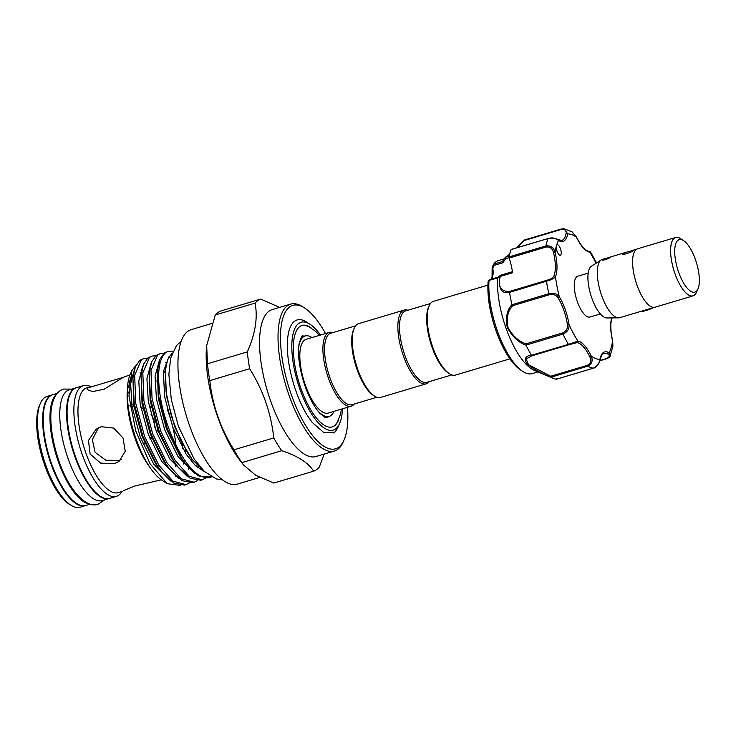 <?xml version="1.0" encoding="UTF-8"?>
<svg xmlns="http://www.w3.org/2000/svg" width="736" height="736" viewBox="0 0 736 736"><rect width="100%" height="100%" fill="white"/><g stroke="black" fill="none" stroke-linecap="round" stroke-linejoin="round"><path stroke-width="1.1" d="M56.313 394.551A57.794 20.994 73.4 0 0 58.08 460.92A57.794 20.994 73.4 0 0 88.872 503.718M57.206 393.41L52.688 394.763A57.794 20.994 73.4 0 0 51.29 462.944A57.794 20.994 73.4 0 0 85.726 505.522L90.243 504.178M76.314 387.716A57.794 20.994 73.4 0 0 76.047 387.798A57.794 20.994 73.4 0 0 74.649 455.98A57.794 20.994 73.4 0 0 109.084 498.557A57.794 20.994 73.4 0 0 109.351 498.474M76.047 387.798L69.258 389.822A57.794 20.994 73.4 0 0 67.859 458.004A57.794 20.994 73.4 0 0 102.295 500.581L109.084 498.557M328.734 416.539A42.614 15.484 -106.6 0 1 326.986 417.689L324.604 417.156L319.866 413.273C314.327 407.229 309.35 398.056 304.943 385.774C299.396 368.948 297.454 354.918 299.101 343.675C301.263 337.024 302.404 334.494 302.533 336.113L302.652 336.085A42.614 15.484 -106.6 0 1 304.732 336.085M695.52 259.799A27.379 9.945 73.4 0 0 683.542 240.598A27.379 9.945 73.4 0 0 675.05 246.652A27.379 9.945 73.4 0 0 678.546 271.934A27.379 9.945 73.4 0 0 697.958 288.917A27.379 9.945 73.4 0 0 695.52 259.799M697.958 288.917L696.458 292.284A30.415 11.049 -106.6 0 1 674.894 273.415A30.415 11.049 -106.6 0 1 671.002 245.327A30.415 11.049 -106.6 0 1 680.441 238.602L683.542 240.598M681.269 239.136A30.48 11.068 73.4 0 0 675.611 237.47L637.588 248.805A30.48 11.068 73.4 0 0 636.852 284.768A30.48 11.068 73.4 0 0 655.012 307.225L693.036 295.881A30.48 11.068 73.4 0 0 696.854 291.382M675.611 237.47A30.48 11.068 73.4 0 0 674.875 273.424A30.48 11.068 73.4 0 0 693.036 295.881M639.409 311.806L619.694 317.694A30.415 11.049 -106.6 0 1 618.534 317.86L606.869 317.961A27.158 9.862 -106.6 0 1 591.716 297.804A27.158 9.862 -106.6 0 1 591.422 266.202L601.248 259.882A30.415 11.049 -106.6 0 1 602.306 259.394L605.424 258.465L602.204 259.937M618.534 317.86A30.415 11.049 -106.6 0 1 601.56 295.283A30.415 11.049 -106.6 0 1 601.248 259.882M622.785 253.534C620.227 255.99 631.764 252.558 633.65 250.295L625.186 252.568L622.5 253.984M602.416 259.606C600.466 261.335 609.104 258.759 610.567 257.177L605.424 258.465M600.355 313.941L589.922 317.05A21.289 7.737 -106.6 0 1 577.236 301.364A21.289 7.737 -106.6 0 1 577.751 276.239L588.184 273.13M556.931 378.589L556.241 379.206A72.395 26.294 -106.6 0 1 553.012 378.23A72.395 26.294 -106.6 0 1 550.951 377.218C541.181 373.41 533.112 368.865 526.755 363.593C523.968 358.579 525.532 355.81 531.447 355.276A72.395 26.294 -106.6 0 1 526.038 345.221C518.337 342.442 512.072 336.472 507.242 327.318C505.457 317.428 507.012 309.856 511.897 304.594L512.753 305.679C507.895 310.62 506.248 317.786 507.803 327.17C512.514 335.818 518.595 341.375 526.038 343.822L562.617 332.92C566.324 331.292 567.925 328.523 567.419 324.604L569.029 324.585C569.37 329.056 567.336 332.23 562.92 334.098L562.617 332.92M531.447 355.276L568.44 344.356A72.395 26.294 -106.6 0 1 562.92 334.098L526.001 345.11L526.038 343.822M553.012 378.23L534.382 370.401A59.009 21.436 -106.6 0 1 505.798 327.538A59.009 21.436 -106.6 0 1 497.702 277.96L489.054 280.37L488.161 281.419A1.214 0.837 -175 0 0 488.097 281.63L489.311 279.928M557.069 251.243A5.474 1.987 73.4 0 0 560.335 255.272A5.474 1.987 73.4 0 0 560.473 248.814A5.474 1.987 73.4 0 0 557.207 244.784A5.474 1.987 73.4 0 0 556.471 245.75A5.474 1.987 73.4 0 0 557.069 251.243M567.419 324.604A29.808 10.828 73.4 0 0 563.886 310.445A29.808 10.828 73.4 0 0 558.118 297.896C556.25 294.98 553.316 293.94 549.332 294.768L548.854 293.71C553.555 292.67 557.051 293.692 559.342 296.792A31.022 11.27 -106.6 0 1 565.349 309.856A31.022 11.27 -106.6 0 1 569.029 324.585A65.09 23.644 73.4 0 0 577.916 341.108A1.214 1.122 97.8 0 1 577.098 342.608L568.937 344.752L568.44 344.356L577.916 341.108A31.022 11.27 -106.6 0 1 591.256 356.123C593.087 360.695 591.937 364.044 587.825 366.169L550.951 377.218M488.998 280.628A59.009 21.436 73.4 0 0 497.104 330.133A59.009 21.436 73.4 0 0 522.928 371.524A59.009 21.436 73.4 0 0 532.266 373.603L537.961 371.91M511.897 304.594A72.395 26.294 -106.6 0 1 509.542 292.358C501.538 294.133 498.29 288.806 499.808 276.368L497.702 277.96M504.28 258.796L498.539 260.507A59.009 21.436 73.4 0 0 493.736 264.104L502.357 261.62L505.218 257.434L505.917 258.621L502.789 262.78L502.357 261.62L505.218 257.434A1.214 1.15 -139.4 0 1 505.292 257.333L509.211 255.953L505.807 257.002L505.917 258.621L509.054 257.683M492.246 268.622L492.264 267.048L493.736 264.104L494.242 265.337L492.807 267.941A18.253 6.633 -106.6 0 1 491.574 279.091M509.882 358.855L455.52 375.075A38.474 13.975 -106.6 0 1 449.429 373.713L448.187 372.913A37.26 13.533 -106.6 0 1 430.468 342.387A37.26 13.533 -106.6 0 1 428.573 307.151L429.171 305.799A38.474 13.975 -106.6 0 1 431.949 302.1A38.474 13.975 -106.6 0 1 433.522 301.328L487.885 285.108M449.429 373.713A38.474 13.975 -106.6 0 1 431.13 342.194A38.474 13.975 -106.6 0 1 429.171 305.799M407.882 310.242A38.474 13.975 73.4 0 0 404.193 310.077L358.57 323.684A38.474 13.975 73.4 0 0 356.997 324.456A38.474 13.975 73.4 0 0 354.218 328.155A38.474 13.975 73.4 0 0 356.169 364.55A38.474 13.975 73.4 0 0 374.477 396.069A38.474 13.975 73.4 0 0 380.567 397.431L426.19 383.824A38.474 13.975 73.4 0 0 427.763 383.042A38.474 13.975 73.4 0 0 429.18 381.653M404.193 310.077A38.474 13.975 73.4 0 0 402.62 310.85A38.474 13.975 73.4 0 0 402.5 353.216A38.474 13.975 73.4 0 0 426.19 383.824M430.532 303.49L405.628 310.914A37.26 13.533 73.4 0 0 404.101 311.668A37.26 13.533 73.4 0 0 403.99 352.7A37.26 13.533 73.4 0 0 426.926 382.334L451.83 374.9M354.218 328.155L353.62 329.507A37.26 13.533 73.4 0 0 355.506 364.743A37.26 13.533 73.4 0 0 373.235 395.269L374.477 396.069M376.878 397.256L351.974 404.69A37.26 13.533 -106.6 0 1 329.038 375.056A37.26 13.533 -106.6 0 1 329.148 334.024A37.26 13.533 -106.6 0 1 330.676 333.27L355.571 325.846M354.228 404.009A38.474 13.975 -106.6 0 1 352.802 405.398A38.474 13.975 -106.6 0 1 351.238 406.18A38.474 13.975 -106.6 0 1 327.548 375.572A38.474 13.975 -106.6 0 1 327.667 333.206A38.474 13.975 -106.6 0 1 329.24 332.433A38.474 13.975 -106.6 0 1 332.93 332.598M351.238 406.18L328.155 413.062A38.474 13.975 -106.6 0 1 304.465 382.462A38.474 13.975 -106.6 0 1 304.584 340.096A38.474 13.975 -106.6 0 1 306.158 339.314L329.24 332.433M333.988 411.323A41.98 15.244 -106.6 0 1 330.869 415.564A41.98 15.244 -106.6 0 1 329.148 416.41A41.98 15.244 -106.6 0 1 317.299 410.21M298.632 347.65A41.98 15.244 -106.6 0 1 303.444 336.812A41.98 15.244 -106.6 0 1 305.155 335.966A41.98 15.244 -106.6 0 1 311.99 337.576M325.321 417.487A41.98 15.244 73.4 0 0 326.168 417.303L329.148 416.41M319.396 335.368L315.9 331.577L308.715 326.545L305.09 325.432A52.928 19.228 73.4 0 0 301.806 325.542M342.442 408.802A56.276 20.442 -106.6 0 1 339.6 423.568A56.276 20.442 -106.6 0 1 335.533 428.978A56.276 20.442 -106.6 0 1 299.708 388.654A56.276 20.442 -106.6 0 1 298.77 323.398A56.276 20.442 -106.6 0 1 309.976 324.254A56.276 20.442 -106.6 0 1 320.445 335.055M309.976 324.254L306.562 322.055A59.616 21.657 73.4 0 0 294.694 321.154A59.616 21.657 73.4 0 0 307.059 415.104L312.101 422.326L324.006 432.74L334.061 432.17L333.684 432.97A59.616 21.657 73.4 0 0 337.953 427.276L339.6 423.568M332.056 426.972A52.928 19.228 73.4 0 0 333.997 425.969A52.928 19.228 73.4 0 0 334.871 425.261L337.244 422.409L340.602 413.926L341.384 409.115M338.551 420.072A52.928 19.228 -106.6 0 1 334.438 425.84A52.928 19.228 -106.6 0 1 332.276 426.908A52.928 19.228 -106.6 0 1 299.699 384.818A52.928 19.228 -106.6 0 1 299.865 326.536A52.928 19.228 -106.6 0 1 302.027 325.468A52.928 19.228 -106.6 0 1 311.015 327.75M259.762 477.425L237.268 484.132A80.601 29.274 -106.6 0 1 187.652 420.026A80.601 29.274 -106.6 0 1 187.901 331.274A80.601 29.274 -106.6 0 1 191.185 329.645L211.848 323.481M260.737 299.083L220.892 310.969A90.031 32.706 73.4 0 0 217.92 312.552A90.031 32.706 73.4 0 0 215.243 315.008L255.088 303.122A90.031 32.706 -106.6 0 1 257.756 300.674A90.031 32.706 -106.6 0 1 260.737 299.083L279.625 307.39M290.628 304.115L272.164 309.617A76.654 27.839 73.4 0 0 269.036 311.172A76.654 27.839 73.4 0 0 268.796 395.563A76.654 27.839 73.4 0 0 315.983 456.522L334.448 451.021A76.654 27.839 -106.6 0 1 287.27 390.062A76.654 27.839 -106.6 0 1 287.5 305.661A76.654 27.839 -106.6 0 1 290.628 304.115A76.654 27.839 -106.6 0 1 302.763 306.82L304.63 308.016A74.824 27.177 73.4 0 0 289.726 306.884A74.824 27.177 73.4 0 0 290.968 393.659A74.824 27.177 73.4 0 0 338.615 447.276A74.824 27.177 73.4 0 0 344.016 440.082A74.824 27.177 73.4 0 0 347.502 407.293M324.208 454.075L319.258 467.139A90.031 32.706 -106.6 0 1 316.581 469.596A90.031 32.706 -106.6 0 1 313.61 471.178C308.31 462.714 297.694 455.897 281.741 450.717A90.031 32.706 -106.6 0 1 273.764 437.938C271.106 413.227 263.065 390.154 249.651 368.708A90.031 32.706 -106.6 0 1 247.324 351.891C255.318 333.942 257.904 317.676 255.088 303.122M344.016 440.082L343.114 442.106A76.654 27.839 -106.6 0 1 337.576 449.466A76.654 27.839 -106.6 0 1 334.448 451.021M325.505 333.546A74.824 27.177 73.4 0 0 304.63 308.016M142.968 443.836L144.725 442.971M149.96 438.619L151.34 436.816M154.836 427.414L153.944 419.548L150.917 414.138M52.146 394.919L46.984 396.465A57.794 20.994 73.4 0 0 44.629 397.624A57.794 20.994 73.4 0 0 40.452 403.181A57.794 20.994 73.4 0 0 43.387 457.847A57.794 20.994 73.4 0 0 70.877 505.181A57.794 20.994 73.4 0 0 80.022 507.224L85.183 505.687A57.794 20.994 -106.6 0 1 49.606 459.724A57.794 20.994 -106.6 0 1 49.781 396.088A57.794 20.994 -106.6 0 1 52.146 394.919A57.794 20.994 -106.6 0 1 52.422 394.846M121.983 491.538A57.794 20.994 -106.6 0 1 118.772 495.199A57.794 20.994 -106.6 0 1 116.417 496.368A57.794 20.994 -106.6 0 1 80.84 450.404A57.794 20.994 -106.6 0 1 81.015 386.777A57.794 20.994 -106.6 0 1 83.38 385.609A57.794 20.994 -106.6 0 1 90.684 386.602M116.417 496.368L109.627 498.392A57.794 20.994 -106.6 0 1 74.051 452.438A57.794 20.994 -106.6 0 1 74.226 388.801A57.794 20.994 -106.6 0 1 76.59 387.633L83.38 385.609M134.265 403.733L129.922 405.278M150.19 439.19L151.809 437.994M156.593 432.326L157.78 429.87M151.395 407.486L149.104 406.014M87.989 387.844L123.262 377.338L104.07 389.243L92.607 391.589L87.124 389.528L87.989 387.844M129.978 374.882L123.289 377.32M182.436 448.095L181.939 443.136M185.316 449.264L185.242 452.787M163.797 353.381L160.246 353.63L157.688 354.927L150.972 370.438L152.048 398.452L160.825 431.397L175.122 460.396L189.308 476.312L202.317 479.798L205.464 478.207M173.024 351.155L168.397 351.201L165.83 352.498C158.81 358.763 156.934 373.262 160.2 396.023C165.407 430.256 185.592 470.626 202.179 476.597L210.551 476.247M211.6 476.864A66.461 24.141 -106.6 0 1 210.064 477.489L208.978 477.811L198.288 475.833L186.263 464.655L181.783 458.408L167.486 429.41L158.709 396.465L157.366 370.843L159.804 359.444L164.349 352.94L168.397 351.201M155.646 355.81L152.104 356.058L149.537 357.356L142.821 372.876L143.906 400.881L152.674 433.826L166.971 462.824L181.157 478.74L194.166 482.227L197.312 480.636M202.317 479.798L200.827 480.24L190.146 478.262L178.112 467.084L173.632 460.837L159.335 431.839L150.567 398.894L149.224 373.281L151.653 361.873L156.198 355.378L160.246 353.63M147.504 358.239L143.952 358.496L141.386 359.794L134.67 375.305L135.755 403.31L144.532 436.255L158.829 465.253L173.015 481.169L186.024 484.656L189.17 483.064M194.166 482.227L192.685 482.669L181.994 480.691L169.961 469.513L165.49 463.266L151.193 434.268L142.416 401.322L141.073 375.71L143.511 364.302L148.046 357.806L152.104 356.058M210.064 477.489A66.461 24.141 -106.6 0 1 202.179 476.597M186.024 484.656L184.534 485.098L173.843 483.12L161.819 471.942L157.338 465.695L143.042 436.696L134.274 403.751L132.931 378.138L135.36 366.74L139.904 360.235L143.952 358.496M201.719 468.758L192.298 459.558L180.771 440.579L171.506 416.686L166.088 391.938L165.324 370.604L167.624 359.582L172.068 352.949M121.21 459.568L118.781 460.497L105.708 460.175L95.1 452.346L92.331 439.512L98.458 427.809M114.154 463.8L100.593 463.11L90.123 454.103L88.467 440.487L96.094 429.244L101.237 426.705L113.804 428.113L123.032 438.012L125.249 451.214L119.076 461.417L114.154 463.8M123.758 490.572L134.292 486.146L161.276 479.817M312 422.206L307.059 415.104M155.36 466.541L155.443 465.474L153.382 463.634M143.768 408.664L140.788 407.532M134.743 406.566L130.162 406.925M167.256 483.699L162.178 480.433A60.38 21.933 -106.6 0 1 133.464 430.974A60.38 21.933 -106.6 0 1 130.401 373.87L131.781 370.76L128.956 396.005L135.783 430.983L150.08 463.8L167.256 483.699L180.173 485.42M136.114 365.047L131.781 370.76M70.877 505.181L69.009 503.985A55.964 20.332 -106.6 0 1 42.394 458.142A55.964 20.332 -106.6 0 1 39.551 405.205L40.452 403.181M247.324 351.891L207.488 363.777L206.669 345.653L215.243 315.008M249.651 368.708L209.815 380.595A90.031 32.706 73.4 0 1 207.488 363.777M273.764 437.938L233.919 449.825C220.487 428.324 212.456 405.251 209.815 380.595M281.741 450.717L241.896 462.604A90.031 32.706 73.4 0 1 233.919 449.825M313.61 471.178L273.774 483.055L255.548 475.152L243.745 465.18L241.896 462.604M206.669 345.653L206.531 347.144A80.601 29.274 73.4 0 0 240.516 461.086L243.745 465.18M305.155 335.966L302.174 336.858A41.98 15.244 73.4 0 0 301.364 337.162M546.563 280.379C550.491 279.266 552.938 277.803 553.904 275.982A29.808 10.828 73.4 0 0 553.564 252.641C552.524 248.492 550.031 246.615 546.084 247.029L509.146 258.051A29.808 10.828 -106.6 0 1 512.56 272.762L500.36 276.396C496.404 289.156 504.556 292.192 509.984 291.29L546.563 280.379L546.452 281.216L509.542 292.358M548.421 238.418L548.21 238.363C551.218 237.829 553.187 237.792 554.125 238.234L561.66 240.506A29.808 10.828 73.4 0 0 566.113 233.349C566.518 230.386 564.862 229.108 561.136 229.503L524.556 240.414L517.215 247.609M509.57 254.426L506.681 256.708M561.136 229.503L564.08 228.776L567.723 233.901A31.022 11.27 -106.6 0 1 558.541 240.47C556.26 238.482 552.773 237.829 548.062 238.519L511.483 249.43M596.05 263.23A65.09 23.644 73.4 0 0 589.766 252.181A1.214 1.122 -82.2 0 0 588.846 251.298L590.548 252.016L589.766 252.181A31.022 11.27 -106.6 0 1 576.426 237.167L572.001 231.776L564.07 228.776M509.146 258.051L509.018 256.938L545.946 245.916C550.611 245.373 553.674 247.526 555.128 252.384L553.564 252.641M509.018 256.938A72.395 26.294 -106.6 0 1 511.134 249.532M558.072 239.743A1.214 1.058 120.6 0 1 558.541 240.47A65.09 23.644 73.4 0 0 556.471 245.75A65.09 23.644 73.4 0 0 555.128 252.384A31.022 11.27 -106.6 0 1 555.478 276.681C554.116 278.438 551.108 279.947 546.452 281.216A72.395 26.294 -106.6 0 0 548.854 293.71L511.934 304.722M556.306 379.215L593.225 368.193C597.439 366.105 599.684 363.17 599.95 359.389A1.214 0.92 10.3 0 1 600.061 359.932L600.061 359.932C598.294 365.01 596.04 367.761 593.308 368.193L593.225 368.193A72.395 26.294 -106.6 0 1 587.825 366.169L587.282 365.341C590.732 363.52 591.615 360.75 589.922 357.034A29.808 10.828 73.4 0 0 577.098 342.608M612.232 317.418C610.208 322.543 610.346 330.39 612.646 340.952L612.922 346.095L612.527 341.072M589.922 357.034L591.256 356.123A65.09 23.644 73.4 0 0 599.95 359.389A31.022 11.27 -106.6 0 1 609.141 352.82L610.116 356.003L612.922 346.095M599.941 360.511L606.114 358.671C609.426 357.08 610.126 355.617 608.221 354.283A29.808 10.828 73.4 0 0 603.842 353.436C603.023 352.59 601.763 354.752 600.061 359.932M532.128 355.7L526.157 358.947L528.485 364.67L550.703 376.252L550.905 377.182M512.412 271.685L500.784 275.154L499.845 276.202A1.214 0.69 6.8 0 1 500.379 275.945L499.808 276.368M497.729 277.785L498.704 277.021M489.054 280.37L490.158 279.579L489.054 280.37M498.244 277.104L490.158 279.579M489.274 280.269L488.161 281.419A56.93 20.682 73.4 0 0 495.898 330.225A56.93 20.682 73.4 0 0 520.803 370.153L522.928 371.524M505.936 256.947L505.807 257.002A1.214 1.15 -139.4 0 0 505.292 257.333L505.209 257.444M492.274 267.039L492.807 267.941L492.126 268.456L492.08 276.911L491.225 279.202M611.726 317.924A31.022 11.27 -106.6 0 0 612.554 340.906A65.09 23.644 73.4 0 1 609.141 352.82A1.214 1.058 120.6 0 1 608.221 354.283M568.9 344.761L532.395 355.654L531.521 355.368M558.118 297.896A1.214 0.662 -31.2 0 0 559.342 296.792A65.09 23.644 73.4 0 1 555.478 276.681A1.214 1.04 -156.8 0 0 553.904 275.982M509.533 292.229L509.984 291.29M566.113 233.349A1.214 0.92 10.3 0 1 567.723 233.901A65.09 23.644 73.4 0 1 576.426 237.167L576.279 236.845M524.556 240.414L561.264 229.025M588.846 251.298L588.846 251.298C585.249 250.792 581.109 246.008 576.435 236.964L572.001 231.776M639.428 311.806L654.322 307.363M653.577 307.574A6.992 0.81 160.8 0 1 646.659 310.307A6.992 0.81 160.8 0 1 641.562 311.356L640.973 311.07M549.332 294.768L512.753 305.679M150.043 467.544A54.749 19.89 -106.6 0 1 127.3 391.304M131.956 374.955A57.794 20.994 73.4 0 0 128.754 387.458M122.59 491.354L118.257 492.642A54.749 19.89 -106.6 0 1 84.557 449.107A54.749 19.89 -106.6 0 1 84.723 388.82A54.749 19.89 -106.6 0 1 86.958 387.716L91.292 386.418M139.996 372.922A54.749 19.89 -106.6 0 1 141.34 373.281M167.146 409.014A54.749 19.89 -106.6 0 1 175.932 445.078M175.72 464.057A54.749 19.89 -106.6 0 1 175.278 466.385M175.591 476.726A57.794 20.994 73.4 0 0 176.005 476.155M157.173 381.496A57.794 20.994 73.4 0 0 156.786 380.981M142.048 369.187A57.794 20.994 73.4 0 0 141.257 369.058M204.893 471.914L195.482 465.722L186.144 454.186L172.804 427.22L164.588 396.594L163.41 371.625L168.875 356.859M195.141 473.708L178.002 456.614L164.652 429.649L156.446 399.022L155.075 376.188L159.206 361.1M186.99 476.137L169.85 459.043L156.501 432.087L148.295 401.451L146.924 378.617L151.064 363.529M165.453 362.397L166.502 363.207M178.848 478.566L161.699 461.472L148.359 434.516L140.153 403.88L138.782 381.046L142.913 365.958M163.512 370.769L165.168 372.821M170.697 481.004L153.557 463.901L140.208 436.945L132.002 406.309L130.631 383.484L134.771 368.386M192.197 459.43L188.03 453.624L174.68 426.659L166.474 396.032L165.324 370.604M186.263 464.655L179.878 456.053L166.538 429.088L158.323 398.461L157.366 370.843M178.112 467.084L171.736 458.482L158.387 431.526L150.181 400.89L149.224 373.281M198.435 466.173L197.929 467.875M169.961 469.513L163.585 460.911L150.236 433.955L142.03 403.319L141.073 375.71M191.884 459.034L191.627 461.592M161.819 471.942L155.434 463.34L142.094 436.384L133.878 405.748L132.931 378.138M183.742 461.463L183.476 464.02M546.084 247.029L545.946 245.916A72.395 26.294 -106.6 0 1 548.062 238.519L511.281 249.375M550.703 376.252L587.282 365.341M502.789 262.78L494.242 265.337M606.574 358.662L606.114 358.671M104.567 499.9L98.063 504.252C85.164 508.88 67.74 487.775 58.816 460.552C50.72 436.936 49.183 415.233 52.33 403.751C54.565 395.453 58.356 390.549 63.71 389.059L71.53 389.142M610.162 257.057L625.186 252.568M633.724 250.019L636.934 249.062M520.803 370.153C511.29 363.409 502.946 350.097 495.779 330.206C489.661 312.11 487.103 295.918 488.097 281.63M222.456 479.844L216.375 478.952L204.442 471.5L194.065 458.878L178.425 426.319L171.304 399.538L168.875 374.431L170.642 358.193L176.548 345.414L181.148 341.338M128.8 393.107L132.066 376.933L133.271 375.102M202.142 470.709L202.658 469.743M196.549 466.707L197.009 464.848M188.407 469.136L188.775 467.664M590.548 252.016L596.556 262.899M532.257 355.69L530.536 356.077M500.213 275.485L498.125 277.196M492.264 267.048L493.7 264.16M593.308 368.193L556.425 379.196M599.877 360.769L606.427 358.818C608.957 357.714 610.19 356.776 610.116 356.003M532.321 355.672L574.135 343.077M564.08 228.776L561.338 228.988L524.455 239.982L516.736 247.747M506.515 256.763L509.606 254.251"/></g></svg>
